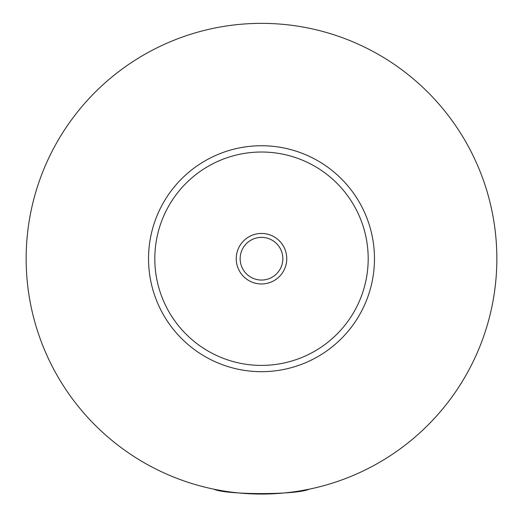 <?xml version="1.0" encoding="UTF-8"?>
<svg xmlns="http://www.w3.org/2000/svg" width="523" height="523" viewBox="0 0 523 523"><rect width="100%" height="100%" fill="white"/><g stroke="black" fill="none" stroke-linecap="round" stroke-linejoin="round"><path stroke-width="0.78" d="M223.197 490.92L220.706 490.92L220.19 490.404M302.81 490.404L302.294 490.92L299.803 490.92M213.809 489.175C225.91 495.059 297.09 495.059 309.191 489.175M286.761 258.708A25.261 25.261 0 0 0 261.5 233.448A25.261 25.261 0 0 0 236.239 258.708A25.261 25.261 0 0 0 261.5 283.969A25.261 25.261 0 0 0 286.761 258.708M240.162 258.708A21.338 21.338 0 0 0 261.5 280.047A21.338 21.338 0 0 0 282.838 258.708A21.338 21.338 0 0 0 261.5 237.37A21.338 21.338 0 0 0 240.162 258.708M374.468 258.708A112.968 112.968 0 0 1 261.5 371.676A112.968 112.968 0 0 1 148.532 258.708A112.968 112.968 0 0 1 261.5 145.74A112.968 112.968 0 0 1 374.468 258.708M496.85 258.708A235.35 235.35 0 0 1 261.5 494.058A235.35 235.35 0 0 1 26.15 258.708A235.35 235.35 0 0 1 261.5 23.358A235.35 235.35 0 0 1 496.85 258.708M368.192 258.708A106.692 106.692 0 0 0 261.5 152.016A106.692 106.692 0 0 0 154.808 258.708A106.692 106.692 0 0 0 261.5 365.4A106.692 106.692 0 0 0 368.192 258.708"/></g></svg>

